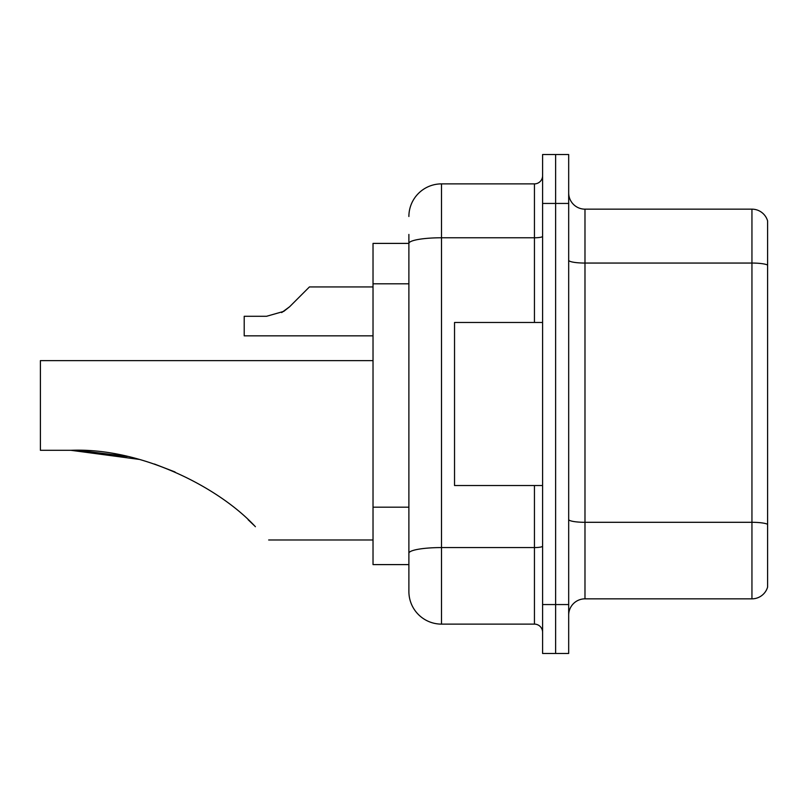 <?xml version="1.0" encoding="UTF-8"?>
<svg xmlns="http://www.w3.org/2000/svg" width="808" height="808" viewBox="0 0 808 808"><rect width="100%" height="100%" fill="white"/><g stroke="black" fill="none" stroke-linecap="round" stroke-linejoin="round"><path stroke-width="1.21" d="M408.888 243.4L373.023 243.4L373.023 564.6L408.888 564.6L408.888 591.506L408.888 234.431M542.592 604.556L542.592 653.47L555.631 653.47L555.631 604.556L555.631 653.47L568.68 653.47L568.68 604.556L555.631 604.556L555.631 203.444L555.631 604.556L542.592 604.556L542.592 203.444L555.631 203.444L555.631 154.53L555.631 203.444L568.68 203.444L568.68 604.556M568.68 203.444L568.68 154.53L542.592 154.53L542.592 203.444M408.888 216.493A32.613 32.613 0 0 1 441.501 183.881L441.501 624.119L534.442 624.119L534.442 485.527M441.501 183.881L534.442 183.881A8.151 8.151 0 0 0 542.592 175.73M408.888 274.851L408.888 243.44A32.613 5.666 180 0 1 441.501 237.774L534.442 237.774L534.442 183.881M408.888 558.894L408.888 516.161M542.592 632.27A8.151 8.151 0 0 0 534.442 624.119M441.501 624.119A32.613 32.613 0 0 1 408.888 591.506M767.6 524.564L767.6 587.103A16.301 16.301 0 0 1 751.945 598.839L584.982 598.839A16.301 16.301 0 0 0 568.68 615.151M767.6 220.897A16.301 16.301 0 0 0 751.945 209.161A16.301 16.301 0 0 1 767.6 220.897L767.6 587.103M767.6 265.085A16.301 2.828 180 0 0 751.945 263.055L751.945 209.161L584.982 209.161A16.301 16.301 0 0 1 568.68 192.849A16.301 16.301 0 0 0 584.982 209.161L584.982 598.839M72.043 450.309L124.573 455.884L72.043 450.309M154.419 464.024L175.033 471.973L154.419 464.024M139.239 459.409L70.932 450.309L127.3 456.469L79.113 450.44M127.3 456.469L79.063 450.43L127.3 456.469M373.023 360.631L40.4 360.631L40.4 450.309L70.932 450.309C140.592 447.45 218.786 487.062 255.399 526.715C272.892 544.208 272.892 544.208 255.399 526.715M248.127 519.716L253.985 525.311M542.592 322.473L454.54 322.473L454.54 485.527L542.592 485.527M281.659 312.585L289.638 306.727L309.434 286.931L289.638 306.727L309.434 286.931L289.638 306.727L309.434 286.931L289.638 306.727L309.434 286.931L289.638 306.727L309.434 286.931L289.638 306.727L309.434 286.931L289.638 306.727L309.434 286.931L289.638 306.727L309.434 286.931L289.638 306.727L309.434 286.931L289.638 306.727L309.434 286.931L289.638 306.727L309.434 286.931L289.638 306.727L309.434 286.931L289.638 306.727L309.434 286.931L289.638 306.727L309.434 286.931L289.638 306.727L309.434 286.931L289.638 306.727L309.434 286.931L289.638 306.727L309.434 286.931L289.638 306.727L283.749 311.383L289.638 306.727L283.749 311.383L266.579 316.281L244.208 316.281L244.208 335.845L373.023 335.845M283.749 311.383L266.579 316.281L283.749 311.383L289.638 306.727L283.749 311.383L289.638 306.727L283.749 311.383L266.579 316.281L283.749 311.383L289.638 306.727L283.749 311.383L289.638 306.727L283.749 311.383L266.579 316.281L283.749 311.383L289.638 306.727L283.749 311.383L289.638 306.727L283.749 311.383L266.579 316.281L283.749 311.383L289.638 306.727L283.749 311.383L289.638 306.727L283.749 311.383L266.579 316.281L283.749 311.383L289.638 306.727L283.749 311.383L289.638 306.727L283.749 311.383L266.579 316.281L283.749 311.383L289.638 306.727L283.749 311.383L289.638 306.727L283.749 311.383L266.579 316.281L283.749 311.383L289.638 306.727L283.749 311.383L289.638 306.727L283.749 311.383L266.579 316.281L283.749 311.383L289.638 306.727M301.283 295.082L309.434 286.931L373.023 286.931M408.888 283.82L373.023 283.82M408.888 507.192L373.023 507.192M542.592 546.158A8.151 1.414 0 0 1 534.442 547.572L441.501 547.572A32.613 5.666 180 0 0 408.888 553.238M534.442 322.473L534.442 237.774A8.151 1.414 0 0 0 542.592 236.36M767.6 524.341A16.301 2.828 180 0 0 751.945 522.301L751.945 263.055L584.982 263.055A16.301 2.828 0 0 1 568.68 260.216M751.945 598.839L751.945 522.301L584.982 522.301A16.301 2.828 0 0 1 568.68 519.463M268.67 539.986L373.023 539.986"/></g></svg>
